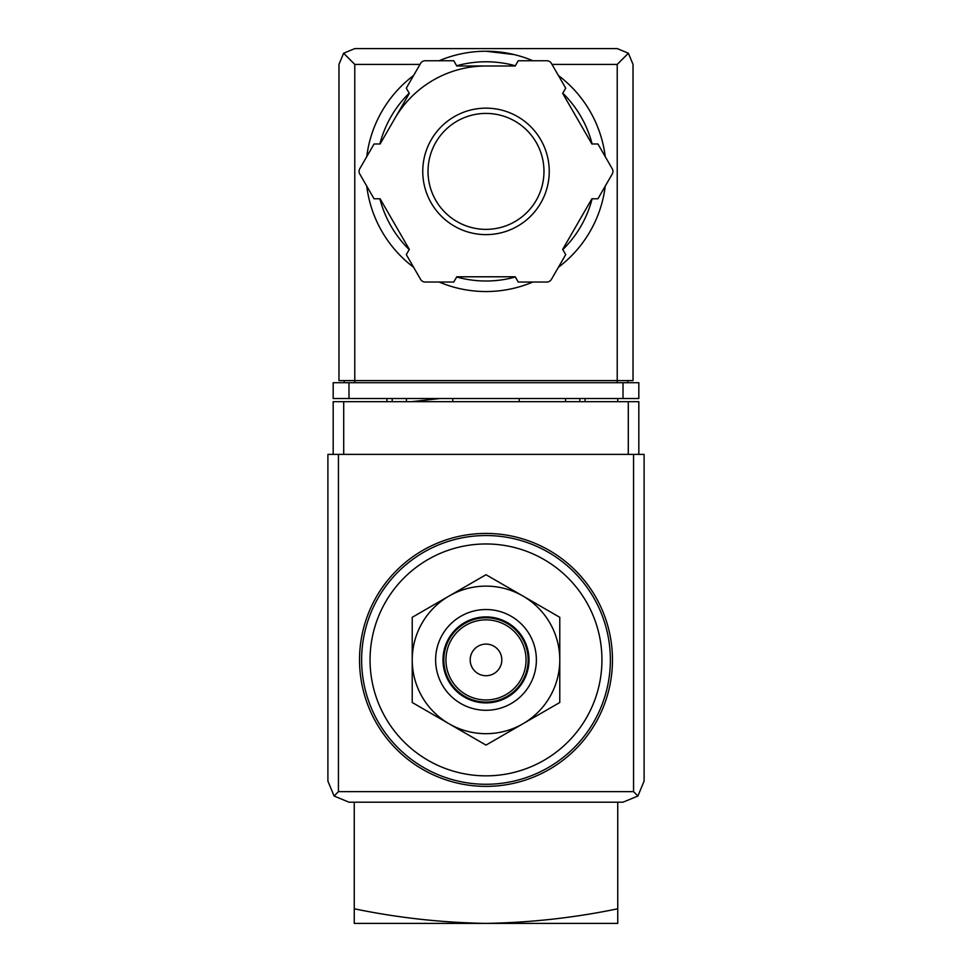 <?xml version="1.0" encoding="UTF-8"?>
<svg xmlns="http://www.w3.org/2000/svg" width="972" height="972" viewBox="0 0 972 972"><rect width="100%" height="100%" fill="white"/><g stroke="black" fill="none" stroke-linecap="round" stroke-linejoin="round"><path stroke-width="1.46" d="M617.742 401.679L617.742 398.52M617.742 908.784C574.61 917.75 530.688 922.622 486 923.4C441.324 922.622 397.402 917.75 354.258 908.784L354.258 923.4L617.742 923.4L617.742 802.192M354.258 908.784L354.258 802.192M411.326 401.679L439.927 398.52M486 543.968A115.935 115.935 0 0 1 586.408 717.871A115.935 115.935 0 0 1 385.592 717.871A115.935 115.935 0 0 1 486 543.968M486 533.434A126.481 126.481 0 0 1 595.532 723.144A126.481 126.481 0 0 1 376.468 723.144A126.481 126.481 0 0 1 486 533.434M412.225 702.501L412.225 617.305L486 574.719L559.775 617.305L559.775 702.501L486 745.099L412.225 702.501M486 644.096A15.807 15.807 0 0 1 499.693 667.813A15.807 15.807 0 0 1 472.307 667.813A15.807 15.807 0 0 1 486 644.096M486 619.857A40.046 40.046 0 0 1 520.688 679.926A40.046 40.046 0 0 1 451.312 679.926A40.046 40.046 0 0 1 486 619.857M486 617.742A42.161 42.161 0 0 1 522.511 680.983A42.161 42.161 0 0 1 449.489 680.983A42.161 42.161 0 0 1 486 617.742M486 616.904A42.999 42.999 0 0 1 523.24 681.408A42.999 42.999 0 0 1 448.76 681.408A42.999 42.999 0 0 1 486 616.904M486 609.529A50.386 50.386 0 0 1 529.631 685.102A50.386 50.386 0 0 1 442.369 685.102A50.386 50.386 0 0 1 486 609.529M522.887 596.006A73.775 73.775 0 0 1 522.887 723.8A73.775 73.775 0 0 1 412.225 659.903A73.775 73.775 0 0 1 522.887 596.006M638.823 454.386L638.823 401.679L333.177 401.679L333.177 454.386M334.076 796.019L348.984 802.192L623.016 802.192L637.924 796.019L644.096 781.111L644.096 454.386L327.904 454.386L327.904 781.111L334.076 796.019L338.438 791.658L338.438 454.386M637.924 796.019L633.562 791.658L338.438 791.658M452.794 398.52L452.794 401.679M519.206 401.679L519.206 398.52M386.929 398.52L386.929 401.679M406.43 398.52L406.43 401.679M565.57 398.52L565.57 401.679M585.071 398.52L585.071 401.679M514.164 54.578L486 51.237A120.151 120.151 0 0 1 532.863 60.75A120.151 120.151 0 0 0 439.137 60.75A120.151 120.151 0 0 1 486 51.237M420.013 64.407L354.78 64.407L343.602 53.229L338.973 64.407L338.973 380.599L354.78 380.599L354.78 382.713M343.602 53.229L354.78 48.6L617.22 48.6L628.398 53.229L617.22 64.407L551.987 64.407M628.398 53.229L633.027 64.407L633.027 380.599L354.78 380.599L354.78 64.407M348.984 398.52L333.177 398.52L333.177 382.713L348.984 382.713L348.984 398.52L638.823 398.52L638.823 382.713L348.984 382.713M344.246 380.599L344.246 382.713M627.754 380.599L627.754 382.713M394.717 118.693A105.401 105.401 0 0 1 486 65.987M558.39 75.488A120.151 120.151 0 0 1 605.252 156.65A120.151 120.151 0 0 0 558.39 75.488M605.252 186.126A120.151 120.151 0 0 1 558.39 267.288A120.151 120.151 0 0 0 605.252 186.126M532.863 282.026A120.151 120.151 0 0 1 439.137 282.026A120.151 120.151 0 0 0 532.863 282.026M413.61 267.288A120.151 120.151 0 0 1 366.748 186.126A120.151 120.151 0 0 0 413.61 267.288M366.748 156.65A120.151 120.151 0 0 1 413.61 75.488A120.151 120.151 0 0 0 366.748 156.65M374.062 143.99L359.774 168.751A5.273 5.273 0 0 0 359.774 174.024L374.062 198.786L380.113 198.786L409.321 249.379L406.296 254.628L420.597 279.389A5.273 5.273 0 0 0 425.165 282.026L453.766 282.026L456.791 276.789L515.209 276.789L518.234 282.026L546.835 282.026A5.273 5.273 0 0 0 551.403 279.389L565.704 254.628L562.679 249.379L591.887 198.786L597.938 198.786L612.226 174.024A5.273 5.273 0 0 0 612.226 168.751L597.938 143.99L591.887 143.99L562.679 93.397L565.704 88.148L551.403 63.387A5.273 5.273 0 0 0 546.835 60.75L518.234 60.75L515.209 65.987L456.791 65.987L453.766 60.75L425.165 60.75A5.273 5.273 0 0 0 420.597 63.387L406.296 88.148L409.321 93.397L380.113 143.99L374.062 143.99M486 113.42A57.968 57.968 0 0 1 536.204 200.378A57.968 57.968 0 0 1 435.796 200.378A57.968 57.968 0 0 1 486 113.42A57.968 57.968 0 0 1 536.204 200.378A57.968 57.968 0 0 1 435.796 200.378A57.968 57.968 0 0 1 486 113.42A57.968 57.968 0 0 1 536.204 200.378A57.968 57.968 0 0 1 435.796 200.378A57.968 57.968 0 0 1 486 113.42M486 535.536A124.367 124.367 0 0 1 593.71 722.087A124.367 124.367 0 0 1 378.29 722.087A124.367 124.367 0 0 1 486 535.536M633.562 791.658L633.562 454.386M343.711 401.679L343.711 454.386M628.289 401.679L628.289 454.386M392.202 398.52L392.202 401.679M579.798 398.52L579.798 401.679M623.016 382.713L623.016 398.52M617.22 64.407L617.22 382.713M456.67 65.768A109.617 109.617 0 0 1 515.33 65.768M562.8 93.178A109.617 109.617 0 0 1 592.13 143.99M592.13 198.786A109.617 109.617 0 0 1 562.8 249.597M515.33 277.008A109.617 109.617 0 0 1 456.67 277.008M409.2 249.597A109.617 109.617 0 0 1 379.87 198.786M379.87 143.99A109.617 109.617 0 0 1 409.2 93.178M486 108.147A63.241 63.241 0 0 1 540.772 203.002A63.241 63.241 0 0 1 431.228 203.002A63.241 63.241 0 0 1 486 108.147"/></g></svg>

